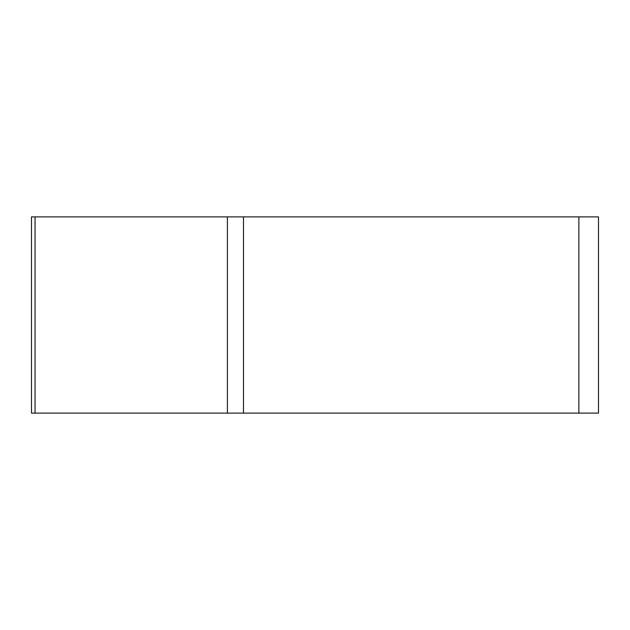<?xml version="1.0" encoding="UTF-8"?>
<svg xmlns="http://www.w3.org/2000/svg" width="630" height="630" viewBox="0 0 630 630"><rect width="100%" height="100%" fill="white"/><g stroke="black" fill="none" stroke-linecap="round" stroke-linejoin="round"><path stroke-width="0.94" d="M243.495 216.885L598.5 216.885L598.5 413.115L31.5 413.115L31.5 216.885L243.495 216.885L243.495 413.115L227.414 413.115L227.414 216.885M578.875 216.885L578.875 413.115L35.052 413.115L35.052 216.885"/></g></svg>
